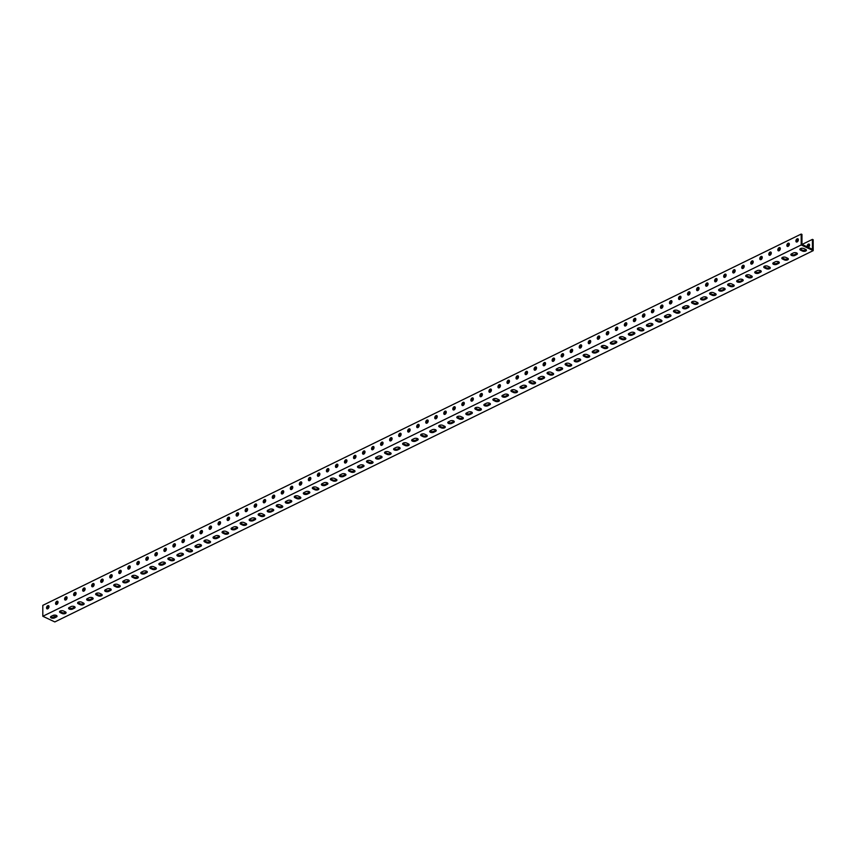 <?xml version="1.0" encoding="UTF-8"?>
<svg xmlns="http://www.w3.org/2000/svg" width="856" height="856" viewBox="0 0 856 856"><rect width="100%" height="100%" fill="white"/><g stroke="black" fill="none" stroke-linecap="round" stroke-linejoin="round"><path stroke-width="1.28" d="M811.83 249.984L813.2 250.637L54.816 621.938L42.821 616.267L801.205 244.966L811.83 249.984M793.341 252.969A2.354 1.134 -0.1 0 1 795.909 252.713A2.354 1.134 -0.1 0 1 797.375 253.761A2.354 1.134 -0.1 0 1 796.69 254.564L794.892 255.441A2.354 1.134 -0.1 0 1 792.314 255.698A2.354 1.134 -0.1 0 1 790.848 254.66A2.354 1.134 -0.1 0 1 791.533 253.858L793.341 252.969M775.279 261.818A2.354 1.134 -0.1 0 1 777.847 261.551A2.354 1.134 -0.1 0 1 779.313 262.599A2.354 1.134 -0.1 0 1 778.639 263.402L776.831 264.29A2.354 1.134 -0.1 0 1 774.263 264.547A2.354 1.134 -0.1 0 1 772.797 263.498A2.354 1.134 -0.1 0 1 773.471 262.696L775.279 261.818M757.218 270.656A2.354 1.134 -0.1 0 1 759.796 270.4A2.354 1.134 -0.1 0 1 761.262 271.448A2.354 1.134 -0.1 0 1 760.577 272.24L758.78 273.128A2.354 1.134 -0.1 0 1 756.201 273.385A2.354 1.134 -0.1 0 1 754.735 272.336A2.354 1.134 -0.1 0 1 755.42 271.534L757.218 270.656M739.167 279.495A2.354 1.134 -0.1 0 1 741.735 279.238A2.354 1.134 -0.1 0 1 743.201 280.286A2.354 1.134 -0.1 0 1 742.527 281.078L740.718 281.966A2.354 1.134 -0.1 0 1 738.15 282.223A2.354 1.134 -0.1 0 1 736.684 281.175A2.354 1.134 -0.1 0 1 737.358 280.383L739.167 279.495M721.105 288.333A2.354 1.134 -0.1 0 1 723.684 288.076A2.354 1.134 -0.1 0 1 725.15 289.125A2.354 1.134 -0.1 0 1 724.465 289.927L722.657 290.805A2.354 1.134 -0.1 0 1 720.089 291.061A2.354 1.134 -0.1 0 1 718.623 290.013A2.354 1.134 -0.1 0 1 719.308 289.221L721.105 288.333M703.054 297.171A2.354 1.134 -0.1 0 1 705.622 296.914A2.354 1.134 -0.1 0 1 707.088 297.963A2.354 1.134 -0.1 0 1 706.414 298.765L704.606 299.643A2.354 1.134 -0.1 0 1 702.027 299.9A2.354 1.134 -0.1 0 1 700.572 298.862A2.354 1.134 -0.1 0 1 701.246 298.059L703.054 297.171M684.993 306.02A2.354 1.134 -0.1 0 1 687.571 305.763A2.354 1.134 -0.1 0 1 689.037 306.801A2.354 1.134 -0.1 0 1 688.352 307.604L686.544 308.492A2.354 1.134 -0.1 0 1 683.976 308.749A2.354 1.134 -0.1 0 1 682.51 307.7A2.354 1.134 -0.1 0 1 683.184 306.897L684.993 306.02M666.942 314.858A2.354 1.134 -0.1 0 1 669.51 314.601A2.354 1.134 -0.1 0 1 670.976 315.65A2.354 1.134 -0.1 0 1 670.302 316.442L668.493 317.33A2.354 1.134 -0.1 0 1 665.915 317.587A2.354 1.134 -0.1 0 1 664.449 316.538A2.354 1.134 -0.1 0 1 665.133 315.736L666.942 314.858M648.88 323.696A2.354 1.134 -0.1 0 1 651.459 323.44A2.354 1.134 -0.1 0 1 652.914 324.488A2.354 1.134 -0.1 0 1 652.24 325.28L650.432 326.168A2.354 1.134 -0.1 0 1 647.864 326.425A2.354 1.134 -0.1 0 1 646.398 325.376A2.354 1.134 -0.1 0 1 647.072 324.585L648.88 323.696M630.829 332.535A2.354 1.134 -0.1 0 1 633.397 332.278A2.354 1.134 -0.1 0 1 634.863 333.326A2.354 1.134 -0.1 0 1 634.178 334.129L632.381 335.006A2.354 1.134 -0.1 0 1 629.802 335.263A2.354 1.134 -0.1 0 1 628.336 334.215A2.354 1.134 -0.1 0 1 629.021 333.423L630.829 332.535M612.768 341.373A2.354 1.134 -0.1 0 1 615.336 341.116A2.354 1.134 -0.1 0 1 616.802 342.165A2.354 1.134 -0.1 0 1 616.127 342.967L614.319 343.845A2.354 1.134 -0.1 0 1 611.751 344.101A2.354 1.134 -0.1 0 1 610.285 343.063A2.354 1.134 -0.1 0 1 610.959 342.261L612.768 341.373M594.706 350.222A2.354 1.134 -0.1 0 1 597.285 349.965A2.354 1.134 -0.1 0 1 598.751 351.003A2.354 1.134 -0.1 0 1 598.066 351.805L596.268 352.693A2.354 1.134 -0.1 0 1 593.69 352.95A2.354 1.134 -0.1 0 1 592.224 351.902A2.354 1.134 -0.1 0 1 592.908 351.099L594.706 350.222M576.655 359.06A2.354 1.134 -0.1 0 1 579.223 358.803A2.354 1.134 -0.1 0 1 580.689 359.852A2.354 1.134 -0.1 0 1 580.015 360.644L578.207 361.532A2.354 1.134 -0.1 0 1 575.639 361.788A2.354 1.134 -0.1 0 1 574.173 360.74A2.354 1.134 -0.1 0 1 574.847 359.937L576.655 359.06M558.593 367.898A2.354 1.134 -0.1 0 1 561.172 367.641A2.354 1.134 -0.1 0 1 562.638 368.69A2.354 1.134 -0.1 0 1 561.953 369.482L560.145 370.37A2.354 1.134 -0.1 0 1 557.577 370.627A2.354 1.134 -0.1 0 1 556.111 369.578A2.354 1.134 -0.1 0 1 556.796 368.786L558.593 367.898M540.543 376.736A2.354 1.134 -0.1 0 1 543.111 376.48A2.354 1.134 -0.1 0 1 544.577 377.528A2.354 1.134 -0.1 0 1 543.902 378.331L542.094 379.208A2.354 1.134 -0.1 0 1 539.515 379.465A2.354 1.134 -0.1 0 1 538.06 378.416A2.354 1.134 -0.1 0 1 538.734 377.624L540.543 376.736M522.481 385.575A2.354 1.134 -0.1 0 1 525.06 385.318A2.354 1.134 -0.1 0 1 526.526 386.366A2.354 1.134 -0.1 0 1 525.841 387.169L524.033 388.057A2.354 1.134 -0.1 0 1 521.465 388.314A2.354 1.134 -0.1 0 1 519.999 387.265A2.354 1.134 -0.1 0 1 520.673 386.463L522.481 385.575M504.43 394.423A2.354 1.134 -0.1 0 1 506.998 394.167A2.354 1.134 -0.1 0 1 508.464 395.215A2.354 1.134 -0.1 0 1 507.79 396.007L505.982 396.895A2.354 1.134 -0.1 0 1 503.403 397.152A2.354 1.134 -0.1 0 1 501.937 396.103A2.354 1.134 -0.1 0 1 502.622 395.301L504.43 394.423M486.369 403.262A2.354 1.134 -0.1 0 1 488.947 403.005A2.354 1.134 -0.1 0 1 490.402 404.053A2.354 1.134 -0.1 0 1 489.728 404.845L487.92 405.733A2.354 1.134 -0.1 0 1 485.352 405.99A2.354 1.134 -0.1 0 1 483.886 404.942A2.354 1.134 -0.1 0 1 484.56 404.15L486.369 403.262M468.307 412.1A2.354 1.134 -0.1 0 1 470.886 411.843A2.354 1.134 -0.1 0 1 472.351 412.892A2.354 1.134 -0.1 0 1 471.667 413.694L469.869 414.572A2.354 1.134 -0.1 0 1 467.29 414.828A2.354 1.134 -0.1 0 1 465.825 413.78A2.354 1.134 -0.1 0 1 466.509 412.988L468.307 412.1M450.256 420.938A2.354 1.134 -0.1 0 1 452.824 420.681A2.354 1.134 -0.1 0 1 454.29 421.73A2.354 1.134 -0.1 0 1 453.616 422.532L451.808 423.41A2.354 1.134 -0.1 0 1 449.24 423.666A2.354 1.134 -0.1 0 1 447.774 422.629A2.354 1.134 -0.1 0 1 448.448 421.826L450.256 420.938M432.194 429.787A2.354 1.134 -0.1 0 1 434.773 429.519A2.354 1.134 -0.1 0 1 436.239 430.568A2.354 1.134 -0.1 0 1 435.554 431.37L433.757 432.259A2.354 1.134 -0.1 0 1 431.178 432.515A2.354 1.134 -0.1 0 1 429.712 431.467A2.354 1.134 -0.1 0 1 430.397 430.664L432.194 429.787M414.144 438.625A2.354 1.134 -0.1 0 1 416.712 438.368A2.354 1.134 -0.1 0 1 418.177 439.417A2.354 1.134 -0.1 0 1 417.503 440.209L415.695 441.097A2.354 1.134 -0.1 0 1 413.127 441.354A2.354 1.134 -0.1 0 1 411.661 440.305A2.354 1.134 -0.1 0 1 412.335 439.502L414.144 438.625M396.082 447.463A2.354 1.134 -0.1 0 1 398.661 447.207A2.354 1.134 -0.1 0 1 400.127 448.255A2.354 1.134 -0.1 0 1 399.442 449.047L397.633 449.935A2.354 1.134 -0.1 0 1 395.065 450.192A2.354 1.134 -0.1 0 1 393.6 449.143A2.354 1.134 -0.1 0 1 394.284 448.351L396.082 447.463M378.031 456.302A2.354 1.134 -0.1 0 1 380.599 456.045A2.354 1.134 -0.1 0 1 382.065 457.093A2.354 1.134 -0.1 0 1 381.391 457.896L379.583 458.773A2.354 1.134 -0.1 0 1 377.004 459.03A2.354 1.134 -0.1 0 1 375.549 457.981A2.354 1.134 -0.1 0 1 376.223 457.19L378.031 456.302M359.969 465.14A2.354 1.134 -0.1 0 1 362.548 464.883A2.354 1.134 -0.1 0 1 364.014 465.932A2.354 1.134 -0.1 0 1 363.329 466.734L361.521 467.611A2.354 1.134 -0.1 0 1 358.953 467.868A2.354 1.134 -0.1 0 1 357.487 466.83A2.354 1.134 -0.1 0 1 358.161 466.028L359.969 465.14M341.919 473.989A2.354 1.134 -0.1 0 1 344.487 473.732A2.354 1.134 -0.1 0 1 345.952 474.77A2.354 1.134 -0.1 0 1 345.278 475.572L343.47 476.46A2.354 1.134 -0.1 0 1 340.891 476.717A2.354 1.134 -0.1 0 1 339.425 475.669A2.354 1.134 -0.1 0 1 340.11 474.866L341.919 473.989M323.857 482.827A2.354 1.134 -0.1 0 1 326.436 482.57A2.354 1.134 -0.1 0 1 327.891 483.619A2.354 1.134 -0.1 0 1 327.217 484.41L325.408 485.299A2.354 1.134 -0.1 0 1 322.84 485.555A2.354 1.134 -0.1 0 1 321.375 484.507A2.354 1.134 -0.1 0 1 322.049 483.704L323.857 482.827M305.795 491.665A2.354 1.134 -0.1 0 1 308.374 491.408A2.354 1.134 -0.1 0 1 309.84 492.457A2.354 1.134 -0.1 0 1 309.155 493.249L307.358 494.137A2.354 1.134 -0.1 0 1 304.779 494.394A2.354 1.134 -0.1 0 1 303.313 493.345A2.354 1.134 -0.1 0 1 303.998 492.553L305.795 491.665M287.744 500.503A2.354 1.134 -0.1 0 1 290.312 500.246A2.354 1.134 -0.1 0 1 291.778 501.295A2.354 1.134 -0.1 0 1 291.104 502.098L289.296 502.975A2.354 1.134 -0.1 0 1 286.728 503.232A2.354 1.134 -0.1 0 1 285.262 502.183A2.354 1.134 -0.1 0 1 285.936 501.391L287.744 500.503M269.683 509.341A2.354 1.134 -0.1 0 1 272.262 509.085A2.354 1.134 -0.1 0 1 273.727 510.133A2.354 1.134 -0.1 0 1 273.043 510.936L271.245 511.813A2.354 1.134 -0.1 0 1 268.666 512.081A2.354 1.134 -0.1 0 1 267.2 511.032A2.354 1.134 -0.1 0 1 267.885 510.23L269.683 509.341M251.632 518.19A2.354 1.134 -0.1 0 1 254.2 517.934A2.354 1.134 -0.1 0 1 255.666 518.971A2.354 1.134 -0.1 0 1 254.992 519.774L253.183 520.662A2.354 1.134 -0.1 0 1 250.615 520.919A2.354 1.134 -0.1 0 1 249.15 519.87A2.354 1.134 -0.1 0 1 249.824 519.068L251.632 518.19M233.57 527.029A2.354 1.134 -0.1 0 1 236.149 526.772A2.354 1.134 -0.1 0 1 237.615 527.82A2.354 1.134 -0.1 0 1 236.93 528.612L235.122 529.5A2.354 1.134 -0.1 0 1 232.554 529.757A2.354 1.134 -0.1 0 1 231.088 528.708A2.354 1.134 -0.1 0 1 231.762 527.906L233.57 527.029M215.519 535.867A2.354 1.134 -0.1 0 1 218.087 535.61A2.354 1.134 -0.1 0 1 219.553 536.659A2.354 1.134 -0.1 0 1 218.879 537.45L217.071 538.338A2.354 1.134 -0.1 0 1 214.492 538.595A2.354 1.134 -0.1 0 1 213.037 537.547A2.354 1.134 -0.1 0 1 213.711 536.755L215.519 535.867M197.458 544.705A2.354 1.134 -0.1 0 1 200.036 544.448A2.354 1.134 -0.1 0 1 201.492 545.497A2.354 1.134 -0.1 0 1 200.818 546.299L199.009 547.177A2.354 1.134 -0.1 0 1 196.441 547.433A2.354 1.134 -0.1 0 1 194.975 546.385A2.354 1.134 -0.1 0 1 195.65 545.593L197.458 544.705M179.407 553.543A2.354 1.134 -0.1 0 1 181.975 553.286A2.354 1.134 -0.1 0 1 183.441 554.335A2.354 1.134 -0.1 0 1 182.767 555.137L180.958 556.025A2.354 1.134 -0.1 0 1 178.38 556.282A2.354 1.134 -0.1 0 1 176.914 555.234A2.354 1.134 -0.1 0 1 177.599 554.431L179.407 553.543M161.345 562.392A2.354 1.134 -0.1 0 1 163.913 562.135A2.354 1.134 -0.1 0 1 165.379 563.184A2.354 1.134 -0.1 0 1 164.705 563.976L162.897 564.864A2.354 1.134 -0.1 0 1 160.329 565.12A2.354 1.134 -0.1 0 1 158.863 564.072A2.354 1.134 -0.1 0 1 159.537 563.269L161.345 562.392M143.284 571.23A2.354 1.134 -0.1 0 1 145.862 570.973A2.354 1.134 -0.1 0 1 147.328 572.022A2.354 1.134 -0.1 0 1 146.644 572.814L144.846 573.702A2.354 1.134 -0.1 0 1 142.267 573.959A2.354 1.134 -0.1 0 1 140.801 572.91A2.354 1.134 -0.1 0 1 141.486 572.118L143.284 571.23M125.233 580.068A2.354 1.134 -0.1 0 1 127.801 579.812A2.354 1.134 -0.1 0 1 129.267 580.86A2.354 1.134 -0.1 0 1 128.593 581.663L126.784 582.54A2.354 1.134 -0.1 0 1 124.216 582.797A2.354 1.134 -0.1 0 1 122.75 581.748A2.354 1.134 -0.1 0 1 123.424 580.957L125.233 580.068M107.171 588.907A2.354 1.134 -0.1 0 1 109.75 588.65A2.354 1.134 -0.1 0 1 111.216 589.698A2.354 1.134 -0.1 0 1 110.531 590.501L108.733 591.378A2.354 1.134 -0.1 0 1 106.155 591.635A2.354 1.134 -0.1 0 1 104.689 590.597A2.354 1.134 -0.1 0 1 105.374 589.795L107.171 588.907M89.12 597.755A2.354 1.134 -0.1 0 1 91.688 597.499A2.354 1.134 -0.1 0 1 93.154 598.537A2.354 1.134 -0.1 0 1 92.48 599.339L90.672 600.227A2.354 1.134 -0.1 0 1 88.093 600.484A2.354 1.134 -0.1 0 1 86.638 599.435A2.354 1.134 -0.1 0 1 87.312 598.633L89.12 597.755M71.059 606.594A2.354 1.134 -0.1 0 1 73.637 606.337A2.354 1.134 -0.1 0 1 75.103 607.385A2.354 1.134 -0.1 0 1 74.418 608.177L72.61 609.065A2.354 1.134 -0.1 0 1 70.042 609.322A2.354 1.134 -0.1 0 1 68.576 608.274A2.354 1.134 -0.1 0 1 69.25 607.471L71.059 606.594M53.008 615.432A2.354 1.134 -0.1 0 1 55.576 615.175A2.354 1.134 -0.1 0 1 57.042 616.224A2.354 1.134 -0.1 0 1 56.368 617.015L54.559 617.904A2.354 1.134 -0.1 0 1 51.981 618.16A2.354 1.134 -0.1 0 1 50.515 617.112A2.354 1.134 -0.1 0 1 51.2 616.32L53.008 615.432M60.241 612.629A2.354 1.134 -0.1 0 1 59.535 611.815A2.354 1.134 -0.1 0 1 60.979 610.767A2.354 1.134 -0.1 0 1 63.547 611.002L65.377 611.869A2.354 1.134 -0.1 0 1 66.083 612.671A2.354 1.134 -0.1 0 1 64.639 613.731A2.354 1.134 -0.1 0 1 62.071 613.495L60.241 612.629L60.241 611.687L62.071 612.554A2.354 1.134 179.9 0 0 65.869 612.211M78.292 603.78A2.354 1.134 -0.1 0 1 77.596 602.977A2.354 1.134 -0.1 0 1 79.041 601.928A2.354 1.134 -0.1 0 1 81.609 602.164L83.439 603.031A2.354 1.134 -0.1 0 1 84.145 603.833A2.354 1.134 -0.1 0 1 82.69 604.882A2.354 1.134 -0.1 0 1 80.132 604.646L78.292 603.78L78.292 602.849L80.122 603.715A2.354 1.134 179.9 0 0 83.931 603.362M96.353 594.941A2.354 1.134 -0.1 0 1 95.647 594.139A2.354 1.134 -0.1 0 1 97.092 593.09A2.354 1.134 -0.1 0 1 99.66 593.326L101.49 594.192A2.354 1.134 -0.1 0 1 102.196 594.995A2.354 1.134 -0.1 0 1 100.751 596.043A2.354 1.134 -0.1 0 1 98.183 595.808L96.353 594.941L96.353 594L98.183 594.867A2.354 1.134 179.9 0 0 101.982 594.524M114.404 586.103A2.354 1.134 -0.1 0 1 113.709 585.301A2.354 1.134 -0.1 0 1 115.153 584.252A2.354 1.134 -0.1 0 1 117.721 584.488L119.551 585.343A2.354 1.134 -0.1 0 1 120.257 586.157A2.354 1.134 -0.1 0 1 118.813 587.205A2.354 1.134 -0.1 0 1 116.245 586.97L114.404 586.103L114.404 585.162L116.234 586.028A2.354 1.134 179.9 0 0 120.043 585.686M132.466 577.265A2.354 1.134 -0.1 0 1 131.76 576.452A2.354 1.134 -0.1 0 1 133.204 575.403A2.354 1.134 -0.1 0 1 135.772 575.639L137.613 576.505A2.354 1.134 -0.1 0 1 138.308 577.318A2.354 1.134 -0.1 0 1 136.864 578.367A2.354 1.134 -0.1 0 1 134.296 578.132L132.466 577.265L132.466 576.323L134.296 577.19A2.354 1.134 179.9 0 0 138.094 576.848M150.528 568.427A2.354 1.134 -0.1 0 1 149.821 567.614A2.354 1.134 -0.1 0 1 151.266 566.565A2.354 1.134 -0.1 0 1 153.834 566.8L155.664 567.667A2.354 1.134 -0.1 0 1 156.37 568.47A2.354 1.134 -0.1 0 1 154.925 569.518A2.354 1.134 -0.1 0 1 152.357 569.293L150.528 568.427L150.517 567.485L152.357 568.352A2.354 1.134 179.9 0 0 156.156 568.01M168.579 559.578A2.354 1.134 -0.1 0 1 167.872 558.775A2.354 1.134 -0.1 0 1 169.328 557.727A2.354 1.134 -0.1 0 1 171.885 557.962L173.725 558.829A2.354 1.134 -0.1 0 1 174.421 559.631A2.354 1.134 -0.1 0 1 172.976 560.68A2.354 1.134 -0.1 0 1 170.408 560.445L168.579 559.578L168.579 558.647L170.408 559.514A2.354 1.134 179.9 0 0 174.217 559.161M186.64 550.74A2.354 1.134 -0.1 0 1 185.934 549.937A2.354 1.134 -0.1 0 1 187.378 548.889A2.354 1.134 -0.1 0 1 189.946 549.124L191.776 549.991A2.354 1.134 -0.1 0 1 192.482 550.793A2.354 1.134 -0.1 0 1 191.038 551.842A2.354 1.134 -0.1 0 1 188.47 551.606L186.64 550.74L186.629 549.798L188.47 550.665A2.354 1.134 179.9 0 0 192.268 550.322M204.691 541.902A2.354 1.134 -0.1 0 1 203.985 541.099A2.354 1.134 -0.1 0 1 205.44 540.05A2.354 1.134 -0.1 0 1 208.008 540.275L209.838 541.142A2.354 1.134 -0.1 0 1 210.544 541.955A2.354 1.134 -0.1 0 1 209.089 543.004A2.354 1.134 -0.1 0 1 206.521 542.768L204.691 541.902L204.691 540.96L206.521 541.827A2.354 1.134 179.9 0 0 210.33 541.484M222.753 533.063A2.354 1.134 -0.1 0 1 222.046 532.25A2.354 1.134 -0.1 0 1 223.491 531.202A2.354 1.134 -0.1 0 1 226.059 531.437L227.889 532.304A2.354 1.134 -0.1 0 1 228.595 533.117A2.354 1.134 -0.1 0 1 227.15 534.165A2.354 1.134 -0.1 0 1 224.582 533.93L222.753 533.063L222.753 532.122L224.582 532.988A2.354 1.134 179.9 0 0 228.381 532.646M240.804 524.225A2.354 1.134 -0.1 0 1 240.108 523.412A2.354 1.134 -0.1 0 1 241.553 522.363A2.354 1.134 -0.1 0 1 244.121 522.599L245.95 523.465A2.354 1.134 -0.1 0 1 246.656 524.268A2.354 1.134 -0.1 0 1 245.201 525.317A2.354 1.134 -0.1 0 1 242.644 525.081L240.804 524.225L240.804 523.284L242.633 524.15A2.354 1.134 179.9 0 0 246.442 523.797M258.865 515.376A2.354 1.134 -0.1 0 1 258.159 514.574A2.354 1.134 -0.1 0 1 259.603 513.525A2.354 1.134 -0.1 0 1 262.171 513.76L264.001 514.627A2.354 1.134 -0.1 0 1 264.707 515.43A2.354 1.134 -0.1 0 1 263.263 516.478A2.354 1.134 -0.1 0 1 260.695 516.243L258.865 515.376L258.865 514.435L260.695 515.301A2.354 1.134 179.9 0 0 264.493 514.959M276.916 506.538A2.354 1.134 -0.1 0 1 276.221 505.736A2.354 1.134 -0.1 0 1 277.665 504.687A2.354 1.134 -0.1 0 1 280.233 504.922L282.063 505.789A2.354 1.134 -0.1 0 1 282.769 506.591A2.354 1.134 -0.1 0 1 281.324 507.64A2.354 1.134 -0.1 0 1 278.756 507.405L276.916 506.538L276.916 505.596L278.756 506.463A2.354 1.134 179.9 0 0 282.555 506.121M294.978 497.7A2.354 1.134 -0.1 0 1 294.271 496.897A2.354 1.134 -0.1 0 1 295.716 495.838A2.354 1.134 -0.1 0 1 298.284 496.073L300.124 496.94A2.354 1.134 -0.1 0 1 300.82 497.753A2.354 1.134 -0.1 0 1 299.375 498.802A2.354 1.134 -0.1 0 1 296.807 498.567L294.978 497.7L294.978 496.758L296.807 497.625A2.354 1.134 179.9 0 0 300.606 497.283M313.039 488.862A2.354 1.134 -0.1 0 1 312.333 488.048A2.354 1.134 -0.1 0 1 313.778 487A2.354 1.134 -0.1 0 1 316.346 487.235L318.175 488.102A2.354 1.134 -0.1 0 1 318.881 488.915A2.354 1.134 -0.1 0 1 317.437 489.964A2.354 1.134 -0.1 0 1 314.869 489.728L313.039 488.862L313.029 487.92L314.869 488.787A2.354 1.134 179.9 0 0 318.667 488.444M331.09 480.013A2.354 1.134 -0.1 0 1 330.384 479.21A2.354 1.134 -0.1 0 1 331.839 478.162A2.354 1.134 -0.1 0 1 334.396 478.397L336.237 479.264A2.354 1.134 -0.1 0 1 336.932 480.066A2.354 1.134 -0.1 0 1 335.488 481.115A2.354 1.134 -0.1 0 1 332.92 480.879L331.09 480.013L331.09 479.082L332.92 479.949A2.354 1.134 179.9 0 0 336.729 479.595M349.152 471.175A2.354 1.134 -0.1 0 1 348.445 470.372A2.354 1.134 -0.1 0 1 349.89 469.323A2.354 1.134 -0.1 0 1 352.458 469.559L354.288 470.425A2.354 1.134 -0.1 0 1 354.994 471.228A2.354 1.134 -0.1 0 1 353.549 472.277A2.354 1.134 -0.1 0 1 350.981 472.041L349.152 471.175L349.141 470.233L350.981 471.1A2.354 1.134 179.9 0 0 354.78 470.757M367.203 462.336A2.354 1.134 -0.1 0 1 366.507 461.534A2.354 1.134 -0.1 0 1 367.952 460.485A2.354 1.134 -0.1 0 1 370.52 460.721L372.349 461.587A2.354 1.134 -0.1 0 1 373.055 462.39A2.354 1.134 -0.1 0 1 371.6 463.438A2.354 1.134 -0.1 0 1 369.032 463.203L367.203 462.336L367.203 461.395L369.032 462.261A2.354 1.134 179.9 0 0 372.841 461.919M385.264 453.498A2.354 1.134 -0.1 0 1 384.558 452.685A2.354 1.134 -0.1 0 1 386.002 451.636A2.354 1.134 -0.1 0 1 388.57 451.872L390.4 452.738A2.354 1.134 -0.1 0 1 391.106 453.552A2.354 1.134 -0.1 0 1 389.662 454.6A2.354 1.134 -0.1 0 1 387.094 454.365L385.264 453.498L385.264 452.557L387.094 453.423A2.354 1.134 179.9 0 0 390.892 453.081M403.315 444.66A2.354 1.134 -0.1 0 1 402.62 443.847A2.354 1.134 -0.1 0 1 404.064 442.798A2.354 1.134 -0.1 0 1 406.632 443.034L408.462 443.9A2.354 1.134 -0.1 0 1 409.168 444.703A2.354 1.134 -0.1 0 1 407.713 445.762A2.354 1.134 -0.1 0 1 405.156 445.527L403.315 444.66L403.315 443.718L405.145 444.585A2.354 1.134 179.9 0 0 408.954 444.243M421.377 435.811A2.354 1.134 -0.1 0 1 420.671 435.009A2.354 1.134 -0.1 0 1 422.115 433.96A2.354 1.134 -0.1 0 1 424.683 434.195L426.523 435.062A2.354 1.134 -0.1 0 1 427.219 435.865A2.354 1.134 -0.1 0 1 425.774 436.913A2.354 1.134 -0.1 0 1 423.206 436.678L421.377 435.811L421.377 434.88L423.206 435.747A2.354 1.134 179.9 0 0 427.005 435.394M439.428 426.973A2.354 1.134 -0.1 0 1 438.732 426.17A2.354 1.134 -0.1 0 1 440.177 425.122A2.354 1.134 -0.1 0 1 442.745 425.357L444.574 426.224A2.354 1.134 -0.1 0 1 445.281 427.026A2.354 1.134 -0.1 0 1 443.836 428.075A2.354 1.134 -0.1 0 1 441.268 427.84L439.428 426.973L439.428 426.031L441.268 426.898A2.354 1.134 179.9 0 0 445.067 426.555M457.489 418.135A2.354 1.134 -0.1 0 1 456.783 417.332A2.354 1.134 -0.1 0 1 458.238 416.284A2.354 1.134 -0.1 0 1 460.796 416.519L462.636 417.375A2.354 1.134 -0.1 0 1 463.331 418.188A2.354 1.134 -0.1 0 1 461.887 419.237A2.354 1.134 -0.1 0 1 459.319 419.001L457.489 418.135L457.489 417.193L459.319 418.06A2.354 1.134 179.9 0 0 463.117 417.717M475.551 409.296A2.354 1.134 -0.1 0 1 474.845 408.483A2.354 1.134 -0.1 0 1 476.289 407.435A2.354 1.134 -0.1 0 1 478.857 407.67L480.687 408.537A2.354 1.134 -0.1 0 1 481.393 409.35A2.354 1.134 -0.1 0 1 479.949 410.399A2.354 1.134 -0.1 0 1 477.38 410.163L475.551 409.296L475.54 408.355L477.38 409.221A2.354 1.134 179.9 0 0 481.179 408.879M493.602 400.458A2.354 1.134 -0.1 0 1 492.896 399.645A2.354 1.134 -0.1 0 1 494.351 398.596A2.354 1.134 -0.1 0 1 496.908 398.832L498.748 399.699A2.354 1.134 -0.1 0 1 499.444 400.501A2.354 1.134 -0.1 0 1 497.999 401.55A2.354 1.134 -0.1 0 1 495.431 401.325L493.602 400.458L493.602 399.517L495.431 400.383A2.354 1.134 179.9 0 0 499.241 400.041M511.663 391.609A2.354 1.134 -0.1 0 1 510.957 390.807A2.354 1.134 -0.1 0 1 512.402 389.758A2.354 1.134 -0.1 0 1 514.97 389.994L516.799 390.86A2.354 1.134 -0.1 0 1 517.505 391.663A2.354 1.134 -0.1 0 1 516.061 392.711A2.354 1.134 -0.1 0 1 513.493 392.476L511.663 391.609L511.663 390.678L513.493 391.545A2.354 1.134 179.9 0 0 517.292 391.192M529.714 382.771A2.354 1.134 -0.1 0 1 529.019 381.969A2.354 1.134 -0.1 0 1 530.463 380.92A2.354 1.134 -0.1 0 1 533.031 381.155L534.861 382.022A2.354 1.134 -0.1 0 1 535.567 382.825A2.354 1.134 -0.1 0 1 534.112 383.873A2.354 1.134 -0.1 0 1 531.544 383.638L529.714 382.771L529.714 381.83L531.544 382.696A2.354 1.134 179.9 0 0 535.353 382.354M547.776 373.933A2.354 1.134 -0.1 0 1 547.07 373.13A2.354 1.134 -0.1 0 1 548.514 372.082A2.354 1.134 -0.1 0 1 551.082 372.307L552.912 373.173A2.354 1.134 -0.1 0 1 553.618 373.986A2.354 1.134 -0.1 0 1 552.173 375.035A2.354 1.134 -0.1 0 1 549.606 374.8L547.776 373.933L547.776 372.991L549.606 373.858A2.354 1.134 179.9 0 0 553.404 373.516M565.827 365.095A2.354 1.134 -0.1 0 1 565.131 364.281A2.354 1.134 -0.1 0 1 566.576 363.233A2.354 1.134 -0.1 0 1 569.144 363.468L570.973 364.335A2.354 1.134 -0.1 0 1 571.68 365.148A2.354 1.134 -0.1 0 1 570.224 366.197A2.354 1.134 -0.1 0 1 567.667 365.961L565.827 365.095L565.827 364.153L567.656 365.02A2.354 1.134 179.9 0 0 571.466 364.677M583.888 356.257A2.354 1.134 -0.1 0 1 583.182 355.443A2.354 1.134 -0.1 0 1 584.627 354.395A2.354 1.134 -0.1 0 1 587.195 354.63L589.035 355.497A2.354 1.134 -0.1 0 1 589.731 356.299A2.354 1.134 -0.1 0 1 588.286 357.348A2.354 1.134 -0.1 0 1 585.718 357.113L583.888 356.257L583.888 355.315L585.718 356.182A2.354 1.134 179.9 0 0 589.517 355.829M601.939 347.408A2.354 1.134 -0.1 0 1 601.244 346.605A2.354 1.134 -0.1 0 1 602.688 345.557A2.354 1.134 -0.1 0 1 605.256 345.792L607.086 346.659A2.354 1.134 -0.1 0 1 607.792 347.461A2.354 1.134 -0.1 0 1 606.348 348.51A2.354 1.134 -0.1 0 1 603.78 348.274L601.939 347.408L601.939 346.466L603.78 347.333A2.354 1.134 179.9 0 0 607.578 346.99M620.001 338.569A2.354 1.134 -0.1 0 1 619.295 337.767A2.354 1.134 -0.1 0 1 620.75 336.718A2.354 1.134 -0.1 0 1 623.307 336.954L625.148 337.82A2.354 1.134 -0.1 0 1 625.843 338.623A2.354 1.134 -0.1 0 1 624.399 339.671A2.354 1.134 -0.1 0 1 621.831 339.436L620.001 338.569L620.001 337.628L621.831 338.495A2.354 1.134 179.9 0 0 625.629 338.152M638.062 329.731A2.354 1.134 -0.1 0 1 637.356 328.929A2.354 1.134 -0.1 0 1 638.801 327.869A2.354 1.134 -0.1 0 1 641.369 328.105L643.198 328.971A2.354 1.134 -0.1 0 1 643.905 329.785A2.354 1.134 -0.1 0 1 642.46 330.833A2.354 1.134 -0.1 0 1 639.892 330.598L638.062 329.731L638.052 328.79L639.892 329.656A2.354 1.134 179.9 0 0 643.691 329.314M656.113 320.893A2.354 1.134 -0.1 0 1 655.407 320.08A2.354 1.134 -0.1 0 1 656.862 319.031A2.354 1.134 -0.1 0 1 659.43 319.267L661.26 320.133A2.354 1.134 -0.1 0 1 661.956 320.947A2.354 1.134 -0.1 0 1 660.511 321.995A2.354 1.134 -0.1 0 1 657.943 321.76L656.113 320.893L656.113 319.951L657.943 320.818A2.354 1.134 179.9 0 0 661.752 320.476M674.175 312.044A2.354 1.134 -0.1 0 1 673.469 311.242A2.354 1.134 -0.1 0 1 674.913 310.193A2.354 1.134 -0.1 0 1 677.481 310.428L679.311 311.295A2.354 1.134 -0.1 0 1 680.017 312.098A2.354 1.134 -0.1 0 1 678.573 313.146A2.354 1.134 -0.1 0 1 676.005 312.911L674.175 312.044L674.175 311.113L676.005 311.98A2.354 1.134 179.9 0 0 679.803 311.627M692.226 303.206A2.354 1.134 -0.1 0 1 691.53 302.403A2.354 1.134 -0.1 0 1 692.975 301.355A2.354 1.134 -0.1 0 1 695.543 301.59L697.373 302.457A2.354 1.134 -0.1 0 1 698.079 303.259A2.354 1.134 -0.1 0 1 696.624 304.308A2.354 1.134 -0.1 0 1 694.056 304.073L692.226 303.206L692.226 302.264L694.056 303.131A2.354 1.134 179.9 0 0 697.865 302.789M710.287 294.368A2.354 1.134 -0.1 0 1 709.581 293.565A2.354 1.134 -0.1 0 1 711.026 292.517A2.354 1.134 -0.1 0 1 713.594 292.752L715.423 293.619A2.354 1.134 -0.1 0 1 716.13 294.421A2.354 1.134 -0.1 0 1 714.685 295.47A2.354 1.134 -0.1 0 1 712.117 295.234L710.287 294.368L710.287 293.426L712.117 294.293A2.354 1.134 179.9 0 0 715.916 293.95M728.338 285.53A2.354 1.134 -0.1 0 1 727.643 284.716A2.354 1.134 -0.1 0 1 729.087 283.668A2.354 1.134 -0.1 0 1 731.655 283.903L733.485 284.77A2.354 1.134 -0.1 0 1 734.191 285.583A2.354 1.134 -0.1 0 1 732.736 286.632A2.354 1.134 -0.1 0 1 730.179 286.396L728.338 285.53L728.338 284.588L730.168 285.455A2.354 1.134 179.9 0 0 733.977 285.112M746.4 276.691A2.354 1.134 -0.1 0 1 745.694 275.878A2.354 1.134 -0.1 0 1 747.138 274.83A2.354 1.134 -0.1 0 1 749.706 275.065L751.547 275.932A2.354 1.134 -0.1 0 1 752.242 276.734A2.354 1.134 -0.1 0 1 750.798 277.793A2.354 1.134 -0.1 0 1 748.23 277.558L746.4 276.691L746.4 275.75L748.23 276.616A2.354 1.134 179.9 0 0 752.028 276.274M764.451 267.842A2.354 1.134 -0.1 0 1 763.755 267.04A2.354 1.134 -0.1 0 1 765.2 265.991A2.354 1.134 -0.1 0 1 767.768 266.227L769.598 267.093A2.354 1.134 -0.1 0 1 770.304 267.896A2.354 1.134 -0.1 0 1 768.859 268.945A2.354 1.134 -0.1 0 1 766.291 268.709L764.451 267.842L764.451 266.911L766.291 267.778A2.354 1.134 179.9 0 0 770.09 267.425M782.512 259.004A2.354 1.134 -0.1 0 1 781.806 258.202A2.354 1.134 -0.1 0 1 783.261 257.153A2.354 1.134 -0.1 0 1 785.819 257.389L787.659 258.255A2.354 1.134 -0.1 0 1 788.355 259.058A2.354 1.134 -0.1 0 1 786.91 260.106A2.354 1.134 -0.1 0 1 784.342 259.871L782.512 259.004L782.512 258.063L784.342 258.929A2.354 1.134 179.9 0 0 788.141 258.587M800.574 250.166A2.354 1.134 -0.1 0 1 799.868 249.364A2.354 1.134 -0.1 0 1 801.312 248.315A2.354 1.134 -0.1 0 1 803.88 248.55L805.71 249.406A2.354 1.134 -0.1 0 1 806.416 250.22A2.354 1.134 -0.1 0 1 804.972 251.268A2.354 1.134 -0.1 0 1 802.404 251.033L800.574 250.166L800.563 249.224L802.404 250.091A2.354 1.134 179.9 0 0 806.202 249.749M802.083 244.441L812.419 239.38L813.179 239.734L813.2 250.637M809.434 244.409A1.755 1.081 -64.7 0 0 808.182 245.522A1.755 1.081 -64.7 0 0 808.01 247.245M312.868 487.513A1.755 1.081 -64.7 0 0 312.568 487.61A2.354 1.134 179.9 0 0 313.029 487.92A1.755 1.081 115.3 0 0 312.782 487.385M240.643 522.877A1.755 1.081 -64.7 0 0 240.343 522.973A2.354 1.134 179.9 0 0 240.804 523.284A1.755 1.081 115.3 0 0 240.547 522.749M168.418 558.24A1.755 1.081 -64.7 0 0 168.118 558.337A2.354 1.134 179.9 0 0 168.579 558.647A1.755 1.081 115.3 0 0 168.322 558.112M42.821 616.267L42.8 605.363L801.184 234.062L801.205 244.966M47.776 605.716A1.755 1.081 115.3 0 1 48.525 605.663A1.755 1.081 115.3 0 1 48.749 607.717A1.755 1.081 115.3 0 1 47.027 608.841A1.755 1.081 115.3 0 1 46.609 607.332A1.755 1.081 115.3 0 1 47.776 605.716M56.796 601.297A1.755 1.081 115.3 0 1 57.555 601.244A1.755 1.081 115.3 0 1 57.78 603.298A1.755 1.081 115.3 0 1 56.047 604.422A1.755 1.081 115.3 0 1 55.629 602.913A1.755 1.081 115.3 0 1 56.796 601.297M65.826 596.878A1.755 1.081 115.3 0 1 66.586 596.825A1.755 1.081 115.3 0 1 66.811 598.879A1.755 1.081 115.3 0 1 65.077 600.003A1.755 1.081 115.3 0 1 64.66 598.494A1.755 1.081 115.3 0 1 65.826 596.878M74.857 592.459A1.755 1.081 115.3 0 1 75.606 592.405A1.755 1.081 115.3 0 1 75.842 594.46A1.755 1.081 115.3 0 1 74.108 595.583A1.755 1.081 115.3 0 1 73.691 594.075A1.755 1.081 115.3 0 1 74.857 592.459M83.888 588.04A1.755 1.081 115.3 0 1 84.637 587.986A1.755 1.081 115.3 0 1 84.862 590.041A1.755 1.081 115.3 0 1 83.139 591.164A1.755 1.081 115.3 0 1 82.722 589.656A1.755 1.081 115.3 0 1 83.888 588.04M92.908 583.61A1.755 1.081 115.3 0 1 93.668 583.567A1.755 1.081 115.3 0 1 93.893 585.622A1.755 1.081 115.3 0 1 92.159 586.745A1.755 1.081 115.3 0 1 91.742 585.226A1.755 1.081 115.3 0 1 92.908 583.61M101.939 579.191A1.755 1.081 115.3 0 1 102.699 579.148A1.755 1.081 115.3 0 1 102.923 581.203A1.755 1.081 115.3 0 1 101.19 582.326A1.755 1.081 115.3 0 1 100.773 580.807A1.755 1.081 115.3 0 1 101.939 579.191M110.97 574.772A1.755 1.081 115.3 0 1 111.719 574.729A1.755 1.081 115.3 0 1 111.954 576.773A1.755 1.081 115.3 0 1 110.221 577.907A1.755 1.081 115.3 0 1 109.803 576.388A1.755 1.081 115.3 0 1 110.97 574.772M120.001 570.353A1.755 1.081 115.3 0 1 120.749 570.31A1.755 1.081 115.3 0 1 120.974 572.354A1.755 1.081 115.3 0 1 119.252 573.488A1.755 1.081 115.3 0 1 118.834 571.968A1.755 1.081 115.3 0 1 120.001 570.353M129.031 565.934A1.755 1.081 115.3 0 1 129.78 565.88A1.755 1.081 115.3 0 1 130.005 567.935A1.755 1.081 115.3 0 1 128.282 569.069A1.755 1.081 115.3 0 1 127.865 567.549A1.755 1.081 115.3 0 1 129.031 565.934M138.051 561.515A1.755 1.081 115.3 0 1 138.811 561.461A1.755 1.081 115.3 0 1 139.036 563.515A1.755 1.081 115.3 0 1 137.302 564.639A1.755 1.081 115.3 0 1 136.885 563.13A1.755 1.081 115.3 0 1 138.051 561.515M147.082 557.096A1.755 1.081 115.3 0 1 147.842 557.042A1.755 1.081 115.3 0 1 148.067 559.096A1.755 1.081 115.3 0 1 146.333 560.22A1.755 1.081 115.3 0 1 145.916 558.711A1.755 1.081 115.3 0 1 147.082 557.096M156.113 552.676A1.755 1.081 115.3 0 1 156.862 552.623A1.755 1.081 115.3 0 1 157.097 554.677A1.755 1.081 115.3 0 1 155.364 555.801A1.755 1.081 115.3 0 1 154.947 554.292A1.755 1.081 115.3 0 1 156.113 552.676M165.144 548.257A1.755 1.081 115.3 0 1 165.893 548.204A1.755 1.081 115.3 0 1 166.118 550.258A1.755 1.081 115.3 0 1 164.395 551.382A1.755 1.081 115.3 0 1 163.978 549.873A1.755 1.081 115.3 0 1 165.144 548.257M174.164 543.827A1.755 1.081 115.3 0 1 174.924 543.785A1.755 1.081 115.3 0 1 175.148 545.839A1.755 1.081 115.3 0 1 173.415 546.963A1.755 1.081 115.3 0 1 172.998 545.443A1.755 1.081 115.3 0 1 174.164 543.827M183.195 539.408A1.755 1.081 115.3 0 1 183.954 539.366A1.755 1.081 115.3 0 1 184.179 541.42A1.755 1.081 115.3 0 1 182.446 542.543A1.755 1.081 115.3 0 1 182.028 541.024A1.755 1.081 115.3 0 1 183.195 539.408M192.226 534.989A1.755 1.081 115.3 0 1 192.975 534.947A1.755 1.081 115.3 0 1 193.21 537.001A1.755 1.081 115.3 0 1 191.476 538.124A1.755 1.081 115.3 0 1 191.059 536.605A1.755 1.081 115.3 0 1 192.226 534.989M201.256 530.57A1.755 1.081 115.3 0 1 202.005 530.527A1.755 1.081 115.3 0 1 202.23 532.571A1.755 1.081 115.3 0 1 200.507 533.705A1.755 1.081 115.3 0 1 200.09 532.186A1.755 1.081 115.3 0 1 201.256 530.57M210.287 526.151A1.755 1.081 115.3 0 1 211.036 526.108A1.755 1.081 115.3 0 1 211.261 528.152A1.755 1.081 115.3 0 1 209.538 529.286A1.755 1.081 115.3 0 1 209.121 527.767A1.755 1.081 115.3 0 1 210.287 526.151M219.307 521.732A1.755 1.081 115.3 0 1 220.067 521.679A1.755 1.081 115.3 0 1 220.292 523.733A1.755 1.081 115.3 0 1 218.558 524.856A1.755 1.081 115.3 0 1 218.141 523.348A1.755 1.081 115.3 0 1 219.307 521.732M228.338 517.313A1.755 1.081 115.3 0 1 229.098 517.259A1.755 1.081 115.3 0 1 229.322 519.314A1.755 1.081 115.3 0 1 227.589 520.437A1.755 1.081 115.3 0 1 227.172 518.929A1.755 1.081 115.3 0 1 228.338 517.313M237.369 512.894A1.755 1.081 115.3 0 1 238.118 512.84A1.755 1.081 115.3 0 1 238.353 514.895A1.755 1.081 115.3 0 1 236.62 516.018A1.755 1.081 115.3 0 1 236.203 514.51A1.755 1.081 115.3 0 1 237.369 512.894M246.4 508.475A1.755 1.081 115.3 0 1 247.149 508.421A1.755 1.081 115.3 0 1 247.373 510.476A1.755 1.081 115.3 0 1 245.651 511.599A1.755 1.081 115.3 0 1 245.233 510.09A1.755 1.081 115.3 0 1 246.4 508.475M255.42 504.056A1.755 1.081 115.3 0 1 256.179 504.002A1.755 1.081 115.3 0 1 256.404 506.057A1.755 1.081 115.3 0 1 254.671 507.18A1.755 1.081 115.3 0 1 254.253 505.671A1.755 1.081 115.3 0 1 255.42 504.056M264.451 499.626A1.755 1.081 115.3 0 1 265.21 499.583A1.755 1.081 115.3 0 1 265.435 501.637A1.755 1.081 115.3 0 1 263.702 502.761A1.755 1.081 115.3 0 1 263.284 501.242A1.755 1.081 115.3 0 1 264.451 499.626M273.481 495.207A1.755 1.081 115.3 0 1 274.23 495.164A1.755 1.081 115.3 0 1 274.466 497.218A1.755 1.081 115.3 0 1 272.732 498.342A1.755 1.081 115.3 0 1 272.315 496.822A1.755 1.081 115.3 0 1 273.481 495.207M282.512 490.788A1.755 1.081 115.3 0 1 283.261 490.745A1.755 1.081 115.3 0 1 283.486 492.789A1.755 1.081 115.3 0 1 281.763 493.923A1.755 1.081 115.3 0 1 281.346 492.403A1.755 1.081 115.3 0 1 282.512 490.788M291.543 486.369A1.755 1.081 115.3 0 1 292.292 486.326A1.755 1.081 115.3 0 1 292.517 488.369A1.755 1.081 115.3 0 1 290.794 489.504A1.755 1.081 115.3 0 1 290.377 487.984A1.755 1.081 115.3 0 1 291.543 486.369M300.563 481.949A1.755 1.081 115.3 0 1 301.323 481.896A1.755 1.081 115.3 0 1 301.547 483.95A1.755 1.081 115.3 0 1 299.814 485.085A1.755 1.081 115.3 0 1 299.397 483.565A1.755 1.081 115.3 0 1 300.563 481.949M309.594 477.53A1.755 1.081 115.3 0 1 310.354 477.477A1.755 1.081 115.3 0 1 310.578 479.531A1.755 1.081 115.3 0 1 308.845 480.655A1.755 1.081 115.3 0 1 308.428 479.146A1.755 1.081 115.3 0 1 309.594 477.53M318.625 473.111A1.755 1.081 115.3 0 1 319.374 473.058A1.755 1.081 115.3 0 1 319.609 475.112A1.755 1.081 115.3 0 1 317.876 476.236A1.755 1.081 115.3 0 1 317.458 474.727A1.755 1.081 115.3 0 1 318.625 473.111M327.655 468.692A1.755 1.081 115.3 0 1 328.404 468.639A1.755 1.081 115.3 0 1 328.629 470.693A1.755 1.081 115.3 0 1 326.906 471.817A1.755 1.081 115.3 0 1 326.489 470.308A1.755 1.081 115.3 0 1 327.655 468.692M336.675 464.273A1.755 1.081 115.3 0 1 337.435 464.22A1.755 1.081 115.3 0 1 337.66 466.274A1.755 1.081 115.3 0 1 335.927 467.397A1.755 1.081 115.3 0 1 335.509 465.889A1.755 1.081 115.3 0 1 336.675 464.273M345.706 459.843A1.755 1.081 115.3 0 1 346.466 459.8A1.755 1.081 115.3 0 1 346.691 461.855A1.755 1.081 115.3 0 1 344.957 462.978A1.755 1.081 115.3 0 1 344.54 461.459A1.755 1.081 115.3 0 1 345.706 459.843M354.737 455.424A1.755 1.081 115.3 0 1 355.486 455.381A1.755 1.081 115.3 0 1 355.721 457.436A1.755 1.081 115.3 0 1 353.988 458.559A1.755 1.081 115.3 0 1 353.571 457.04A1.755 1.081 115.3 0 1 354.737 455.424M363.768 451.005A1.755 1.081 115.3 0 1 364.517 450.962A1.755 1.081 115.3 0 1 364.752 453.017A1.755 1.081 115.3 0 1 363.019 454.14A1.755 1.081 115.3 0 1 362.602 452.621A1.755 1.081 115.3 0 1 363.768 451.005M372.799 446.586A1.755 1.081 115.3 0 1 373.548 446.543A1.755 1.081 115.3 0 1 373.772 448.587A1.755 1.081 115.3 0 1 372.05 449.721A1.755 1.081 115.3 0 1 371.632 448.202A1.755 1.081 115.3 0 1 372.799 446.586M381.819 442.167A1.755 1.081 115.3 0 1 382.579 442.124A1.755 1.081 115.3 0 1 382.803 444.168A1.755 1.081 115.3 0 1 381.07 445.302A1.755 1.081 115.3 0 1 380.653 443.783A1.755 1.081 115.3 0 1 381.819 442.167M390.85 437.748A1.755 1.081 115.3 0 1 391.609 437.694A1.755 1.081 115.3 0 1 391.834 439.749A1.755 1.081 115.3 0 1 390.101 440.872A1.755 1.081 115.3 0 1 389.683 439.363A1.755 1.081 115.3 0 1 390.85 437.748M399.88 433.329A1.755 1.081 115.3 0 1 400.629 433.275A1.755 1.081 115.3 0 1 400.865 435.33A1.755 1.081 115.3 0 1 399.131 436.453A1.755 1.081 115.3 0 1 398.714 434.944A1.755 1.081 115.3 0 1 399.88 433.329M408.911 428.91A1.755 1.081 115.3 0 1 409.66 428.856A1.755 1.081 115.3 0 1 409.885 430.91A1.755 1.081 115.3 0 1 408.162 432.034A1.755 1.081 115.3 0 1 407.745 430.525A1.755 1.081 115.3 0 1 408.911 428.91M417.931 424.49A1.755 1.081 115.3 0 1 418.691 424.437A1.755 1.081 115.3 0 1 418.916 426.491A1.755 1.081 115.3 0 1 417.182 427.615A1.755 1.081 115.3 0 1 416.765 426.106A1.755 1.081 115.3 0 1 417.931 424.49M426.962 420.071A1.755 1.081 115.3 0 1 427.722 420.018A1.755 1.081 115.3 0 1 427.947 422.072A1.755 1.081 115.3 0 1 426.213 423.196A1.755 1.081 115.3 0 1 425.796 421.687A1.755 1.081 115.3 0 1 426.962 420.071M435.993 415.642A1.755 1.081 115.3 0 1 436.742 415.599A1.755 1.081 115.3 0 1 436.977 417.653A1.755 1.081 115.3 0 1 435.244 418.777A1.755 1.081 115.3 0 1 434.827 417.257A1.755 1.081 115.3 0 1 435.993 415.642M445.024 411.222A1.755 1.081 115.3 0 1 445.773 411.18A1.755 1.081 115.3 0 1 446.008 413.234A1.755 1.081 115.3 0 1 444.275 414.358A1.755 1.081 115.3 0 1 443.857 412.838A1.755 1.081 115.3 0 1 445.024 411.222M454.055 406.803A1.755 1.081 115.3 0 1 454.804 406.76A1.755 1.081 115.3 0 1 455.028 408.804A1.755 1.081 115.3 0 1 453.305 409.938A1.755 1.081 115.3 0 1 452.888 408.419A1.755 1.081 115.3 0 1 454.055 406.803M463.075 402.384A1.755 1.081 115.3 0 1 463.834 402.341A1.755 1.081 115.3 0 1 464.059 404.385A1.755 1.081 115.3 0 1 462.326 405.519A1.755 1.081 115.3 0 1 461.908 404A1.755 1.081 115.3 0 1 463.075 402.384M472.105 397.965A1.755 1.081 115.3 0 1 472.865 397.912A1.755 1.081 115.3 0 1 473.09 399.966A1.755 1.081 115.3 0 1 471.356 401.1A1.755 1.081 115.3 0 1 470.939 399.581A1.755 1.081 115.3 0 1 472.105 397.965M481.136 393.546A1.755 1.081 115.3 0 1 481.885 393.493A1.755 1.081 115.3 0 1 482.121 395.547A1.755 1.081 115.3 0 1 480.387 396.67A1.755 1.081 115.3 0 1 479.97 395.162A1.755 1.081 115.3 0 1 481.136 393.546M490.167 389.127A1.755 1.081 115.3 0 1 490.916 389.073A1.755 1.081 115.3 0 1 491.141 391.128A1.755 1.081 115.3 0 1 489.418 392.251A1.755 1.081 115.3 0 1 489.001 390.743A1.755 1.081 115.3 0 1 490.167 389.127M499.187 384.708A1.755 1.081 115.3 0 1 499.947 384.654A1.755 1.081 115.3 0 1 500.172 386.709A1.755 1.081 115.3 0 1 498.438 387.832A1.755 1.081 115.3 0 1 498.021 386.324A1.755 1.081 115.3 0 1 499.187 384.708M508.218 380.289A1.755 1.081 115.3 0 1 508.978 380.235A1.755 1.081 115.3 0 1 509.202 382.29A1.755 1.081 115.3 0 1 507.469 383.413A1.755 1.081 115.3 0 1 507.052 381.904A1.755 1.081 115.3 0 1 508.218 380.289M517.249 375.859A1.755 1.081 115.3 0 1 518.008 375.816A1.755 1.081 115.3 0 1 518.233 377.87A1.755 1.081 115.3 0 1 516.5 378.994A1.755 1.081 115.3 0 1 516.082 377.475A1.755 1.081 115.3 0 1 517.249 375.859M526.28 371.44A1.755 1.081 115.3 0 1 527.029 371.397A1.755 1.081 115.3 0 1 527.264 373.451A1.755 1.081 115.3 0 1 525.53 374.575A1.755 1.081 115.3 0 1 525.113 373.055A1.755 1.081 115.3 0 1 526.28 371.44M535.31 367.021A1.755 1.081 115.3 0 1 536.059 366.978A1.755 1.081 115.3 0 1 536.284 369.032A1.755 1.081 115.3 0 1 534.561 370.156A1.755 1.081 115.3 0 1 534.144 368.636A1.755 1.081 115.3 0 1 535.31 367.021M544.33 362.602A1.755 1.081 115.3 0 1 545.09 362.559A1.755 1.081 115.3 0 1 545.315 364.603A1.755 1.081 115.3 0 1 543.581 365.737A1.755 1.081 115.3 0 1 543.164 364.217A1.755 1.081 115.3 0 1 544.33 362.602M553.361 358.183A1.755 1.081 115.3 0 1 554.121 358.14A1.755 1.081 115.3 0 1 554.346 360.183A1.755 1.081 115.3 0 1 552.612 361.318A1.755 1.081 115.3 0 1 552.195 359.798A1.755 1.081 115.3 0 1 553.361 358.183M562.392 353.763A1.755 1.081 115.3 0 1 563.141 353.71A1.755 1.081 115.3 0 1 563.376 355.764A1.755 1.081 115.3 0 1 561.643 356.888A1.755 1.081 115.3 0 1 561.226 355.379A1.755 1.081 115.3 0 1 562.392 353.763M571.423 349.344A1.755 1.081 115.3 0 1 572.172 349.291A1.755 1.081 115.3 0 1 572.397 351.345A1.755 1.081 115.3 0 1 570.674 352.469A1.755 1.081 115.3 0 1 570.257 350.96A1.755 1.081 115.3 0 1 571.423 349.344M580.443 344.925A1.755 1.081 115.3 0 1 581.203 344.872A1.755 1.081 115.3 0 1 581.427 346.926A1.755 1.081 115.3 0 1 579.705 348.05A1.755 1.081 115.3 0 1 579.277 346.541A1.755 1.081 115.3 0 1 580.443 344.925M589.474 340.506A1.755 1.081 115.3 0 1 590.233 340.453A1.755 1.081 115.3 0 1 590.458 342.507A1.755 1.081 115.3 0 1 588.725 343.63A1.755 1.081 115.3 0 1 588.307 342.122A1.755 1.081 115.3 0 1 589.474 340.506M598.505 336.076A1.755 1.081 115.3 0 1 599.264 336.034A1.755 1.081 115.3 0 1 599.489 338.088A1.755 1.081 115.3 0 1 597.755 339.211A1.755 1.081 115.3 0 1 597.338 337.692A1.755 1.081 115.3 0 1 598.505 336.076M607.535 331.657A1.755 1.081 115.3 0 1 608.284 331.614A1.755 1.081 115.3 0 1 608.52 333.669A1.755 1.081 115.3 0 1 606.786 334.792A1.755 1.081 115.3 0 1 606.369 333.273A1.755 1.081 115.3 0 1 607.535 331.657M616.566 327.238A1.755 1.081 115.3 0 1 617.315 327.195A1.755 1.081 115.3 0 1 617.54 329.25A1.755 1.081 115.3 0 1 615.817 330.373A1.755 1.081 115.3 0 1 615.4 328.854A1.755 1.081 115.3 0 1 616.566 327.238M625.586 322.819A1.755 1.081 115.3 0 1 626.346 322.776A1.755 1.081 115.3 0 1 626.571 324.82A1.755 1.081 115.3 0 1 624.837 325.954A1.755 1.081 115.3 0 1 624.42 324.435A1.755 1.081 115.3 0 1 625.586 322.819M634.617 318.4A1.755 1.081 115.3 0 1 635.377 318.357A1.755 1.081 115.3 0 1 635.601 320.401A1.755 1.081 115.3 0 1 633.868 321.535A1.755 1.081 115.3 0 1 633.451 320.016A1.755 1.081 115.3 0 1 634.617 318.4M643.648 313.981A1.755 1.081 115.3 0 1 644.397 313.927A1.755 1.081 115.3 0 1 644.632 315.982A1.755 1.081 115.3 0 1 642.899 317.116A1.755 1.081 115.3 0 1 642.482 315.596A1.755 1.081 115.3 0 1 643.648 313.981M652.679 309.562A1.755 1.081 115.3 0 1 653.428 309.508A1.755 1.081 115.3 0 1 653.652 311.563A1.755 1.081 115.3 0 1 651.93 312.686A1.755 1.081 115.3 0 1 651.512 311.177A1.755 1.081 115.3 0 1 652.679 309.562M661.699 305.143A1.755 1.081 115.3 0 1 662.458 305.089A1.755 1.081 115.3 0 1 662.683 307.144A1.755 1.081 115.3 0 1 660.96 308.267A1.755 1.081 115.3 0 1 660.543 306.758A1.755 1.081 115.3 0 1 661.699 305.143M670.73 300.724A1.755 1.081 115.3 0 1 671.489 300.67A1.755 1.081 115.3 0 1 671.714 302.724A1.755 1.081 115.3 0 1 669.981 303.848A1.755 1.081 115.3 0 1 669.563 302.339A1.755 1.081 115.3 0 1 670.73 300.724M679.76 296.304A1.755 1.081 115.3 0 1 680.52 296.251A1.755 1.081 115.3 0 1 680.745 298.305A1.755 1.081 115.3 0 1 679.011 299.429A1.755 1.081 115.3 0 1 678.594 297.92A1.755 1.081 115.3 0 1 679.76 296.304M688.791 291.875A1.755 1.081 115.3 0 1 689.54 291.832A1.755 1.081 115.3 0 1 689.775 293.886A1.755 1.081 115.3 0 1 688.042 295.01A1.755 1.081 115.3 0 1 687.625 293.49A1.755 1.081 115.3 0 1 688.791 291.875M697.822 287.455A1.755 1.081 115.3 0 1 698.571 287.413A1.755 1.081 115.3 0 1 698.796 289.467A1.755 1.081 115.3 0 1 697.073 290.591A1.755 1.081 115.3 0 1 696.656 289.071A1.755 1.081 115.3 0 1 697.822 287.455M706.842 283.036A1.755 1.081 115.3 0 1 707.602 282.994A1.755 1.081 115.3 0 1 707.826 285.037A1.755 1.081 115.3 0 1 706.093 286.171A1.755 1.081 115.3 0 1 705.676 284.652A1.755 1.081 115.3 0 1 706.842 283.036M715.873 278.617A1.755 1.081 115.3 0 1 716.633 278.575A1.755 1.081 115.3 0 1 716.857 280.618A1.755 1.081 115.3 0 1 715.124 281.752A1.755 1.081 115.3 0 1 714.707 280.233A1.755 1.081 115.3 0 1 715.873 278.617M724.904 274.198A1.755 1.081 115.3 0 1 725.653 274.155A1.755 1.081 115.3 0 1 725.888 276.199A1.755 1.081 115.3 0 1 724.155 277.333A1.755 1.081 115.3 0 1 723.737 275.814A1.755 1.081 115.3 0 1 724.904 274.198M733.934 269.779A1.755 1.081 115.3 0 1 734.683 269.726A1.755 1.081 115.3 0 1 734.908 271.78A1.755 1.081 115.3 0 1 733.185 272.904A1.755 1.081 115.3 0 1 732.768 271.395A1.755 1.081 115.3 0 1 733.934 269.779M742.955 265.36A1.755 1.081 115.3 0 1 743.714 265.307A1.755 1.081 115.3 0 1 743.939 267.361A1.755 1.081 115.3 0 1 742.216 268.484A1.755 1.081 115.3 0 1 741.799 266.976A1.755 1.081 115.3 0 1 742.955 265.36M751.985 260.941A1.755 1.081 115.3 0 1 752.745 260.887A1.755 1.081 115.3 0 1 752.97 262.942A1.755 1.081 115.3 0 1 751.236 264.065A1.755 1.081 115.3 0 1 750.819 262.557A1.755 1.081 115.3 0 1 751.985 260.941M761.016 256.522A1.755 1.081 115.3 0 1 761.776 256.468A1.755 1.081 115.3 0 1 762 258.523A1.755 1.081 115.3 0 1 760.267 259.646A1.755 1.081 115.3 0 1 759.85 258.137A1.755 1.081 115.3 0 1 761.016 256.522M770.047 252.092A1.755 1.081 115.3 0 1 770.796 252.049A1.755 1.081 115.3 0 1 771.031 254.104A1.755 1.081 115.3 0 1 769.298 255.227A1.755 1.081 115.3 0 1 768.881 253.708A1.755 1.081 115.3 0 1 770.047 252.092M779.078 247.673A1.755 1.081 115.3 0 1 779.827 247.63A1.755 1.081 115.3 0 1 780.051 249.685A1.755 1.081 115.3 0 1 778.329 250.808A1.755 1.081 115.3 0 1 777.911 249.289A1.755 1.081 115.3 0 1 779.078 247.673M788.098 243.254A1.755 1.081 115.3 0 1 788.858 243.211A1.755 1.081 115.3 0 1 789.082 245.265A1.755 1.081 115.3 0 1 787.349 246.389A1.755 1.081 115.3 0 1 786.932 244.87A1.755 1.081 115.3 0 1 788.098 243.254M797.129 238.835A1.755 1.081 115.3 0 1 797.888 238.792A1.755 1.081 115.3 0 1 798.113 240.836A1.755 1.081 115.3 0 1 796.38 241.97A1.755 1.081 115.3 0 1 795.962 240.45A1.755 1.081 115.3 0 1 797.129 238.835M812.419 239.38L812.43 249.331L802.575 244.677L801.965 244.388L801.954 234.426L801.184 234.062M54.046 617.155L54.035 615.132M69.261 607.471A1.755 1.081 115.3 0 1 69.197 608.102M78.035 602.314A1.755 1.081 115.3 0 1 78.271 602.838A2.354 1.134 179.9 0 1 77.8 602.506M87.323 598.633A1.755 1.081 115.3 0 1 87.248 599.254M105.374 589.795A1.755 1.081 115.3 0 1 105.309 590.415M123.435 580.946A1.755 1.081 115.3 0 1 123.36 581.577M132.209 575.788A1.755 1.081 115.3 0 1 132.445 576.313A2.354 1.134 179.9 0 1 131.974 575.981M141.486 572.108A1.755 1.081 115.3 0 1 141.422 572.739M150.271 566.95A1.755 1.081 115.3 0 1 150.496 567.475A2.354 1.134 179.9 0 1 150.035 567.143M159.548 563.269A1.755 1.081 115.3 0 1 159.473 563.89M177.609 554.431A1.755 1.081 115.3 0 1 177.534 555.052M195.66 545.593A1.755 1.081 115.3 0 1 195.596 546.214M204.434 540.425A1.755 1.081 115.3 0 1 204.67 540.949A2.354 1.134 179.9 0 1 204.199 540.628M213.722 536.744A1.755 1.081 115.3 0 1 213.647 537.375M231.773 527.906A1.755 1.081 115.3 0 1 231.709 528.537M249.834 519.068A1.755 1.081 115.3 0 1 249.759 519.688M267.885 510.23A1.755 1.081 115.3 0 1 267.821 510.85M276.67 505.061A1.755 1.081 115.3 0 1 276.895 505.586A2.354 1.134 179.9 0 1 276.424 505.265M285.947 501.381A1.755 1.081 115.3 0 1 285.872 502.012M303.998 492.542A1.755 1.081 115.3 0 1 303.934 493.174M322.059 483.704A1.755 1.081 115.3 0 1 321.984 484.336M340.121 474.866A1.755 1.081 115.3 0 1 340.046 475.487M358.172 466.028A1.755 1.081 115.3 0 1 358.108 466.648M376.233 457.179A1.755 1.081 115.3 0 1 376.159 457.81M385.007 452.022A1.755 1.081 115.3 0 1 385.232 452.546A2.354 1.134 179.9 0 1 384.772 452.225M394.284 448.341A1.755 1.081 115.3 0 1 394.22 448.972M412.346 439.502A1.755 1.081 115.3 0 1 412.271 440.134M430.397 430.664A1.755 1.081 115.3 0 1 430.333 431.285M448.458 421.826A1.755 1.081 115.3 0 1 448.384 422.447M457.232 416.658A1.755 1.081 115.3 0 1 457.468 417.182A2.354 1.134 179.9 0 1 456.997 416.861M466.509 412.977A1.755 1.081 115.3 0 1 466.445 413.609M484.571 404.139A1.755 1.081 115.3 0 1 484.496 404.77M502.633 395.301A1.755 1.081 115.3 0 1 502.558 395.921M520.683 386.463A1.755 1.081 115.3 0 1 520.619 387.083M538.745 377.624A1.755 1.081 115.3 0 1 538.67 378.245M556.796 368.776A1.755 1.081 115.3 0 1 556.732 369.407M574.858 359.937A1.755 1.081 115.3 0 1 574.783 360.569M592.908 351.099A1.755 1.081 115.3 0 1 592.844 351.72M610.97 342.261A1.755 1.081 115.3 0 1 610.895 342.882M629.021 333.412A1.755 1.081 115.3 0 1 628.957 334.043M647.082 324.574A1.755 1.081 115.3 0 1 647.008 325.205M665.144 315.736A1.755 1.081 115.3 0 1 665.069 316.367M673.918 310.578A1.755 1.081 115.3 0 1 674.143 311.103A2.354 1.134 179.9 0 1 673.683 310.771M683.195 306.897A1.755 1.081 115.3 0 1 683.131 307.518M701.257 298.059A1.755 1.081 115.3 0 1 701.182 298.68M719.308 289.21A1.755 1.081 115.3 0 1 719.243 289.842M737.369 280.372A1.755 1.081 115.3 0 1 737.294 281.003M746.143 275.215A1.755 1.081 115.3 0 1 746.368 275.739A2.354 1.134 179.9 0 1 745.908 275.407M755.42 271.534A1.755 1.081 115.3 0 1 755.356 272.165M773.482 262.696A1.755 1.081 115.3 0 1 773.407 263.316M791.533 253.858A1.755 1.081 115.3 0 1 791.468 254.478M807.24 246.881A1.755 1.081 115.3 0 1 807.593 244.859A1.755 1.081 115.3 0 1 809.113 244.099A1.755 1.081 115.3 0 1 809.53 245.608A1.755 1.081 115.3 0 1 808.364 247.224A1.755 1.081 115.3 0 1 808.15 247.309M791.062 254.189A2.354 1.134 179.9 0 0 794.892 254.51L796.69 253.622A2.354 1.134 179.9 0 0 797.161 253.29M773 263.027A2.354 1.134 179.9 0 0 776.831 263.348L778.639 262.46A2.354 1.134 179.9 0 0 779.099 262.129M754.949 271.866A2.354 1.134 179.9 0 0 758.769 272.187L760.577 271.299A2.354 1.134 179.9 0 0 761.048 270.978M736.888 280.704A2.354 1.134 179.9 0 0 740.718 281.025L742.527 280.147A2.354 1.134 179.9 0 0 742.987 279.816M718.837 289.542A2.354 1.134 179.9 0 0 722.657 289.863L724.465 288.986A2.354 1.134 179.9 0 0 724.936 288.654M700.775 298.391A2.354 1.134 179.9 0 0 704.606 298.712L706.414 297.824A2.354 1.134 179.9 0 0 706.874 297.492M682.724 307.229A2.354 1.134 179.9 0 0 686.544 307.55L688.352 306.662A2.354 1.134 179.9 0 0 688.823 306.341M664.663 316.067A2.354 1.134 179.9 0 0 668.493 316.388L670.291 315.5A2.354 1.134 179.9 0 0 670.762 315.179M646.612 324.906A2.354 1.134 179.9 0 0 650.432 325.226L652.24 324.349A2.354 1.134 179.9 0 0 652.711 324.017M628.55 333.744A2.354 1.134 179.9 0 0 632.381 334.065L634.178 333.187A2.354 1.134 179.9 0 0 634.649 332.856M610.488 342.593A2.354 1.134 179.9 0 0 614.319 342.914L616.127 342.026A2.354 1.134 179.9 0 0 616.588 341.694M592.438 351.431A2.354 1.134 179.9 0 0 596.258 351.752L598.066 350.864A2.354 1.134 179.9 0 0 598.537 350.543M574.376 360.269A2.354 1.134 179.9 0 0 578.207 360.59L580.015 359.702A2.354 1.134 179.9 0 0 580.475 359.381M556.325 369.107A2.354 1.134 179.9 0 0 560.145 369.428L561.953 368.551A2.354 1.134 179.9 0 0 562.424 368.219M538.264 377.956A2.354 1.134 179.9 0 0 542.094 378.266L543.902 377.389A2.354 1.134 179.9 0 0 544.363 377.057M520.213 386.794A2.354 1.134 179.9 0 0 524.033 387.115L525.841 386.227A2.354 1.134 179.9 0 0 526.312 385.895M502.151 395.633A2.354 1.134 179.9 0 0 505.982 395.954L507.779 395.065A2.354 1.134 179.9 0 0 508.25 394.744M484.1 404.471A2.354 1.134 179.9 0 0 487.92 404.792L489.728 403.914A2.354 1.134 179.9 0 0 490.199 403.583M466.039 413.309A2.354 1.134 179.9 0 0 469.869 413.63L471.667 412.752A2.354 1.134 179.9 0 0 472.138 412.421M447.977 422.158A2.354 1.134 179.9 0 0 451.808 422.479L453.616 421.591A2.354 1.134 179.9 0 0 454.076 421.259M429.926 430.996A2.354 1.134 179.9 0 0 433.746 431.317L435.554 430.429A2.354 1.134 179.9 0 0 436.025 430.097M411.864 439.834A2.354 1.134 179.9 0 0 415.695 440.155L417.503 439.267A2.354 1.134 179.9 0 0 417.963 438.946M393.814 448.672A2.354 1.134 179.9 0 0 397.633 448.993L399.442 448.116A2.354 1.134 179.9 0 0 399.913 447.784M375.752 457.511A2.354 1.134 179.9 0 0 379.583 457.832L381.38 456.954A2.354 1.134 179.9 0 0 381.851 456.623M357.701 466.36A2.354 1.134 179.9 0 0 361.521 466.68L363.329 465.792A2.354 1.134 179.9 0 0 363.8 465.461M339.639 475.198A2.354 1.134 179.9 0 0 343.47 475.519L345.268 474.631A2.354 1.134 179.9 0 0 345.738 474.31M321.589 484.036A2.354 1.134 179.9 0 0 325.408 484.357L327.217 483.469A2.354 1.134 179.9 0 0 327.688 483.148M303.527 492.874A2.354 1.134 179.9 0 0 307.358 493.195L309.155 492.318A2.354 1.134 179.9 0 0 309.626 491.986M285.465 501.712A2.354 1.134 179.9 0 0 289.296 502.033L291.104 501.156A2.354 1.134 179.9 0 0 291.564 500.824M267.414 510.561A2.354 1.134 179.9 0 0 271.234 510.882L273.043 509.994A2.354 1.134 179.9 0 0 273.513 509.662M249.353 519.399A2.354 1.134 179.9 0 0 253.183 519.72L254.992 518.832A2.354 1.134 179.9 0 0 255.452 518.511M231.302 528.238A2.354 1.134 179.9 0 0 235.122 528.559L236.93 527.671A2.354 1.134 179.9 0 0 237.401 527.35M213.24 537.076A2.354 1.134 179.9 0 0 217.071 537.397L218.869 536.519A2.354 1.134 179.9 0 0 219.339 536.188M195.189 545.925A2.354 1.134 179.9 0 0 199.009 546.246L200.818 545.358A2.354 1.134 179.9 0 0 201.288 545.026M177.128 554.763A2.354 1.134 179.9 0 0 180.958 555.084L182.756 554.196A2.354 1.134 179.9 0 0 183.227 553.864M159.077 563.601A2.354 1.134 179.9 0 0 162.897 563.922L164.705 563.034A2.354 1.134 179.9 0 0 165.176 562.713M141.015 572.439A2.354 1.134 179.9 0 0 144.835 572.76L146.644 571.883A2.354 1.134 179.9 0 0 147.114 571.551M122.954 581.278A2.354 1.134 179.9 0 0 126.784 581.598L128.593 580.721A2.354 1.134 179.9 0 0 129.053 580.389M104.903 590.126A2.354 1.134 179.9 0 0 108.723 590.447L110.531 589.559A2.354 1.134 179.9 0 0 111.002 589.228M86.841 598.965A2.354 1.134 179.9 0 0 90.672 599.286L92.48 598.398A2.354 1.134 179.9 0 0 92.94 598.066M68.79 607.803A2.354 1.134 179.9 0 0 72.61 608.124L74.418 607.236A2.354 1.134 179.9 0 0 74.889 606.915M50.729 616.641A2.354 1.134 179.9 0 0 54.559 616.962L56.357 616.085A2.354 1.134 179.9 0 0 56.828 615.753M798.209 239.091A1.755 1.081 -64.7 0 0 797.899 239.199A1.755 1.081 -64.7 0 0 796.818 242.023M789.178 243.511A1.755 1.081 -64.7 0 0 788.868 243.618A1.755 1.081 -64.7 0 0 787.798 246.442M780.148 247.94A1.755 1.081 -64.7 0 0 779.837 248.037A1.755 1.081 -64.7 0 0 778.767 250.862M771.117 252.359A1.755 1.081 -64.7 0 0 770.807 252.456A1.755 1.081 -64.7 0 0 769.737 255.281M762.097 256.779A1.755 1.081 -64.7 0 0 761.776 256.875A1.755 1.081 -64.7 0 0 760.706 259.7M753.066 261.198A1.755 1.081 -64.7 0 0 752.756 261.294A1.755 1.081 -64.7 0 0 751.686 264.119M744.035 265.617A1.755 1.081 -64.7 0 0 743.725 265.724A1.755 1.081 -64.7 0 0 742.655 268.538M735.004 270.036A1.755 1.081 -64.7 0 0 734.694 270.143A1.755 1.081 -64.7 0 0 733.624 272.968M725.984 274.455A1.755 1.081 -64.7 0 0 725.663 274.562A1.755 1.081 -64.7 0 0 724.593 277.387M716.953 278.874A1.755 1.081 -64.7 0 0 716.643 278.981A1.755 1.081 -64.7 0 0 715.562 281.806M707.923 283.293A1.755 1.081 -64.7 0 0 707.612 283.4A1.755 1.081 -64.7 0 0 706.542 286.225M698.892 287.712A1.755 1.081 -64.7 0 0 698.582 287.819A1.755 1.081 -64.7 0 0 697.512 290.644M689.861 292.142A1.755 1.081 -64.7 0 0 689.551 292.238A1.755 1.081 -64.7 0 0 688.481 295.063M680.841 296.561A1.755 1.081 -64.7 0 0 680.52 296.658A1.755 1.081 -64.7 0 0 679.45 299.482M671.81 300.98A1.755 1.081 -64.7 0 0 671.5 301.077A1.755 1.081 -64.7 0 0 670.43 303.901M662.779 305.399A1.755 1.081 -64.7 0 0 662.469 305.496A1.755 1.081 -64.7 0 0 661.399 308.32M653.749 309.819A1.755 1.081 -64.7 0 0 653.438 309.925A1.755 1.081 -64.7 0 0 652.368 312.75M644.728 314.238A1.755 1.081 -64.7 0 0 644.408 314.345A1.755 1.081 -64.7 0 0 643.338 317.169M635.698 318.657A1.755 1.081 -64.7 0 0 635.387 318.764A1.755 1.081 -64.7 0 0 634.307 321.589M626.667 323.076A1.755 1.081 -64.7 0 0 626.357 323.183A1.755 1.081 -64.7 0 0 625.287 326.008M617.636 327.495A1.755 1.081 -64.7 0 0 617.326 327.602A1.755 1.081 -64.7 0 0 616.256 330.427M608.605 331.925A1.755 1.081 -64.7 0 0 608.295 332.021A1.755 1.081 -64.7 0 0 607.225 334.846M599.585 336.344A1.755 1.081 -64.7 0 0 599.264 336.44A1.755 1.081 -64.7 0 0 598.194 339.265M590.554 340.763A1.755 1.081 -64.7 0 0 590.244 340.859A1.755 1.081 -64.7 0 0 589.174 343.684M581.524 345.182A1.755 1.081 -64.7 0 0 581.213 345.278A1.755 1.081 -64.7 0 0 580.143 348.103M572.493 349.601A1.755 1.081 -64.7 0 0 572.183 349.708A1.755 1.081 -64.7 0 0 571.113 352.522M563.473 354.02A1.755 1.081 -64.7 0 0 563.152 354.127A1.755 1.081 -64.7 0 0 562.082 356.952M554.442 358.439A1.755 1.081 -64.7 0 0 554.121 358.546A1.755 1.081 -64.7 0 0 553.051 361.371M545.411 362.858A1.755 1.081 -64.7 0 0 545.101 362.965A1.755 1.081 -64.7 0 0 544.031 365.79M536.38 367.278A1.755 1.081 -64.7 0 0 536.07 367.385A1.755 1.081 -64.7 0 0 535 370.209M527.35 371.697A1.755 1.081 -64.7 0 0 527.039 371.804A1.755 1.081 -64.7 0 0 525.969 374.628M518.329 376.126A1.755 1.081 -64.7 0 0 518.008 376.223A1.755 1.081 -64.7 0 0 516.938 379.048M509.299 380.546A1.755 1.081 -64.7 0 0 508.988 380.642A1.755 1.081 -64.7 0 0 507.918 383.467M500.268 384.965A1.755 1.081 -64.7 0 0 499.958 385.061A1.755 1.081 -64.7 0 0 498.888 387.886M491.237 389.384A1.755 1.081 -64.7 0 0 490.927 389.48A1.755 1.081 -64.7 0 0 489.857 392.305M482.217 393.803A1.755 1.081 -64.7 0 0 481.896 393.91A1.755 1.081 -64.7 0 0 480.826 396.735M473.186 398.222A1.755 1.081 -64.7 0 0 472.865 398.329A1.755 1.081 -64.7 0 0 471.795 401.154M464.155 402.641A1.755 1.081 -64.7 0 0 463.845 402.748A1.755 1.081 -64.7 0 0 462.775 405.573M455.125 407.06A1.755 1.081 -64.7 0 0 454.814 407.167A1.755 1.081 -64.7 0 0 453.744 409.992M446.094 411.479A1.755 1.081 -64.7 0 0 445.783 411.586A1.755 1.081 -64.7 0 0 444.713 414.411M437.074 415.909A1.755 1.081 -64.7 0 0 436.753 416.005A1.755 1.081 -64.7 0 0 435.683 418.83M428.043 420.328A1.755 1.081 -64.7 0 0 427.733 420.424A1.755 1.081 -64.7 0 0 426.663 423.249M419.012 424.747A1.755 1.081 -64.7 0 0 418.702 424.844A1.755 1.081 -64.7 0 0 417.632 427.668M409.981 429.166A1.755 1.081 -64.7 0 0 409.671 429.263A1.755 1.081 -64.7 0 0 408.601 432.087M400.95 433.585A1.755 1.081 -64.7 0 0 400.64 433.692A1.755 1.081 -64.7 0 0 399.57 436.507M391.93 438.005A1.755 1.081 -64.7 0 0 391.609 438.112A1.755 1.081 -64.7 0 0 390.539 440.936M382.9 442.424A1.755 1.081 -64.7 0 0 382.589 442.531A1.755 1.081 -64.7 0 0 381.519 445.355M373.869 446.843A1.755 1.081 -64.7 0 0 373.558 446.95A1.755 1.081 -64.7 0 0 372.488 449.775M364.838 451.262A1.755 1.081 -64.7 0 0 364.528 451.369A1.755 1.081 -64.7 0 0 363.458 454.194M355.818 455.681A1.755 1.081 -64.7 0 0 355.497 455.788A1.755 1.081 -64.7 0 0 354.427 458.613M346.787 460.111A1.755 1.081 -64.7 0 0 346.477 460.207A1.755 1.081 -64.7 0 0 345.396 463.032M337.756 464.53A1.755 1.081 -64.7 0 0 337.446 464.626A1.755 1.081 -64.7 0 0 336.376 467.451M328.725 468.949A1.755 1.081 -64.7 0 0 328.415 469.045A1.755 1.081 -64.7 0 0 327.345 471.87M319.695 473.368A1.755 1.081 -64.7 0 0 319.384 473.475A1.755 1.081 -64.7 0 0 318.314 476.289M310.675 477.787A1.755 1.081 -64.7 0 0 310.354 477.894A1.755 1.081 -64.7 0 0 309.284 480.719M301.644 482.206A1.755 1.081 -64.7 0 0 301.333 482.313A1.755 1.081 -64.7 0 0 300.263 485.138M292.613 486.625A1.755 1.081 -64.7 0 0 292.303 486.732A1.755 1.081 -64.7 0 0 291.233 489.557M283.582 491.044A1.755 1.081 -64.7 0 0 283.272 491.151A1.755 1.081 -64.7 0 0 282.202 493.976M274.562 495.464A1.755 1.081 -64.7 0 0 274.241 495.57A1.755 1.081 -64.7 0 0 273.171 498.395M265.531 499.893A1.755 1.081 -64.7 0 0 265.221 499.99A1.755 1.081 -64.7 0 0 264.14 502.814M256.5 504.312A1.755 1.081 -64.7 0 0 256.19 504.409A1.755 1.081 -64.7 0 0 255.12 507.234M247.47 508.732A1.755 1.081 -64.7 0 0 247.159 508.828A1.755 1.081 -64.7 0 0 246.089 511.653M238.439 513.151A1.755 1.081 -64.7 0 0 238.129 513.247A1.755 1.081 -64.7 0 0 237.059 516.072M229.419 517.57A1.755 1.081 -64.7 0 0 229.098 517.677A1.755 1.081 -64.7 0 0 228.028 520.491M220.388 521.989A1.755 1.081 -64.7 0 0 220.078 522.096A1.755 1.081 -64.7 0 0 219.008 524.921M211.357 526.408A1.755 1.081 -64.7 0 0 211.047 526.515A1.755 1.081 -64.7 0 0 209.977 529.34M202.326 530.827A1.755 1.081 -64.7 0 0 202.016 530.934A1.755 1.081 -64.7 0 0 200.946 533.759M193.306 535.246A1.755 1.081 -64.7 0 0 192.985 535.353A1.755 1.081 -64.7 0 0 191.915 538.178M184.275 539.665A1.755 1.081 -64.7 0 0 183.965 539.772A1.755 1.081 -64.7 0 0 182.884 542.597M175.245 544.095A1.755 1.081 -64.7 0 0 174.934 544.191A1.755 1.081 -64.7 0 0 173.864 547.016M166.214 548.514A1.755 1.081 -64.7 0 0 165.904 548.61A1.755 1.081 -64.7 0 0 164.834 551.435M157.183 552.933A1.755 1.081 -64.7 0 0 156.873 553.03A1.755 1.081 -64.7 0 0 155.803 555.854M148.163 557.352A1.755 1.081 -64.7 0 0 147.842 557.459A1.755 1.081 -64.7 0 0 146.772 560.273M139.132 561.771A1.755 1.081 -64.7 0 0 138.822 561.878A1.755 1.081 -64.7 0 0 137.752 564.703M130.101 566.191A1.755 1.081 -64.7 0 0 129.791 566.298A1.755 1.081 -64.7 0 0 128.721 569.122M121.071 570.61A1.755 1.081 -64.7 0 0 120.76 570.717A1.755 1.081 -64.7 0 0 119.69 573.541M112.05 575.029A1.755 1.081 -64.7 0 0 111.729 575.136A1.755 1.081 -64.7 0 0 110.659 577.961M103.02 579.448A1.755 1.081 -64.7 0 0 102.709 579.555A1.755 1.081 -64.7 0 0 101.629 582.38M93.989 583.878A1.755 1.081 -64.7 0 0 93.678 583.974A1.755 1.081 -64.7 0 0 92.609 586.799M84.958 588.297A1.755 1.081 -64.7 0 0 84.648 588.393A1.755 1.081 -64.7 0 0 83.578 591.218M75.927 592.716A1.755 1.081 -64.7 0 0 75.617 592.812A1.755 1.081 -64.7 0 0 74.547 595.637M66.907 597.135A1.755 1.081 -64.7 0 0 66.586 597.231A1.755 1.081 -64.7 0 0 65.516 600.056M57.876 601.554A1.755 1.081 -64.7 0 0 57.566 601.661A1.755 1.081 -64.7 0 0 56.496 604.475M48.846 605.973A1.755 1.081 -64.7 0 0 48.535 606.08A1.755 1.081 -64.7 0 0 47.465 608.905M796.69 253.622L796.69 254.564M794.892 254.51L794.892 255.441M778.639 262.46L778.639 263.402M776.831 263.348L776.831 264.29M760.577 271.299L760.577 272.24M758.769 272.187L758.78 273.128M742.527 280.147L742.527 281.078M740.718 281.025L740.718 281.966M724.465 288.986L724.465 289.927M722.657 289.863L722.657 290.805M706.414 297.824L706.414 298.765M704.606 298.712L704.606 299.643M688.352 306.662L688.352 307.604M686.544 307.55L686.544 308.492M670.291 315.5L670.302 316.442M668.493 316.388L668.493 317.33M652.24 324.349L652.24 325.28M650.432 325.226L650.432 326.168M634.178 333.187L634.178 334.129M632.381 334.065L632.381 335.006M616.127 342.026L616.127 342.967M614.319 342.914L614.319 343.845M598.066 350.864L598.066 351.805M596.258 351.752L596.268 352.693M580.015 359.702L580.015 360.644M578.207 360.59L578.207 361.532M561.953 368.551L561.953 369.482M560.145 369.428L560.145 370.37M543.902 377.389L543.902 378.331M542.094 378.266L542.094 379.208M525.841 386.227L525.841 387.169M524.033 387.115L524.033 388.057M507.779 395.065L507.79 396.007M505.982 395.954L505.982 396.895M489.728 403.914L489.728 404.845M487.92 404.792L487.92 405.733M471.667 412.752L471.667 413.694M469.869 413.63L469.869 414.572M453.616 421.591L453.616 422.532M451.808 422.479L451.808 423.41M435.554 430.429L435.554 431.37M433.746 431.317L433.757 432.259M417.503 439.267L417.503 440.209M415.695 440.155L415.695 441.097M399.442 448.116L399.442 449.047M397.633 448.993L397.633 449.935M381.38 456.954L381.391 457.896M379.583 457.832L379.583 458.773M363.329 465.792L363.329 466.734M361.521 466.68L361.521 467.611M345.268 474.631L345.278 475.572M343.47 475.519L343.47 476.46M327.217 483.469L327.217 484.41M325.408 484.357L325.408 485.299M309.155 492.318L309.155 493.249M307.358 493.195L307.358 494.137M291.104 501.156L291.104 502.098M289.296 502.033L289.296 502.975M273.043 509.994L273.043 510.936M271.234 510.882L271.245 511.813M254.992 518.832L254.992 519.774M253.183 519.72L253.183 520.662M236.93 527.671L236.93 528.612M235.122 528.559L235.122 529.5M218.869 536.519L218.879 537.45M217.071 537.397L217.071 538.338M200.818 545.358L200.818 546.299M199.009 546.246L199.009 547.177M182.756 554.196L182.767 555.137M180.958 555.084L180.958 556.025M164.705 563.034L164.705 563.976M162.897 563.922L162.897 564.864M146.644 571.883L146.644 572.814M144.835 572.76L144.846 573.702M128.593 580.721L128.593 581.663M126.784 581.598L126.784 582.54M110.531 589.559L110.531 590.501M108.723 590.447L108.733 591.378M92.48 598.398L92.48 599.339M90.672 599.286L90.672 600.227M74.418 607.236L74.418 608.177M72.61 608.124L72.61 609.065M56.357 616.085L56.368 617.015M54.559 616.962L54.559 617.904M62.071 612.554L62.071 613.495M80.122 603.715L80.132 604.646M98.183 594.867L98.183 595.808M116.234 586.028L116.245 586.97M134.296 577.19L134.296 578.132M152.357 568.352L152.357 569.293M170.408 559.514L170.408 560.445M188.47 550.665L188.47 551.606M206.521 541.827L206.521 542.768M224.582 532.988L224.582 533.93M242.633 524.15L242.644 525.081M260.695 515.301L260.695 516.243M278.756 506.463L278.756 507.405M296.807 497.625L296.807 498.567M314.869 488.787L314.869 489.728M332.92 479.949L332.92 480.879M350.981 471.1L350.981 472.041M369.032 462.261L369.032 463.203M387.094 453.423L387.094 454.365M405.145 444.585L405.156 445.527M423.206 435.747L423.206 436.678M441.268 426.898L441.268 427.84M459.319 418.06L459.319 419.001M477.38 409.221L477.38 410.163M495.431 400.383L495.431 401.325M513.493 391.545L513.493 392.476M531.544 382.696L531.544 383.638M549.606 373.858L549.606 374.8M567.656 365.02L567.667 365.961M585.718 356.182L585.718 357.113M603.78 347.333L603.78 348.274M621.831 338.495L621.831 339.436M639.892 329.656L639.892 330.598M657.943 320.818L657.943 321.76M676.005 311.98L676.005 312.911M694.056 303.131L694.056 304.073M712.117 294.293L712.117 295.234M730.168 285.455L730.179 286.396M748.23 276.616L748.23 277.558M766.291 267.778L766.291 268.709M784.342 258.929L784.342 259.871M802.404 250.091L802.404 251.033"/></g></svg>
